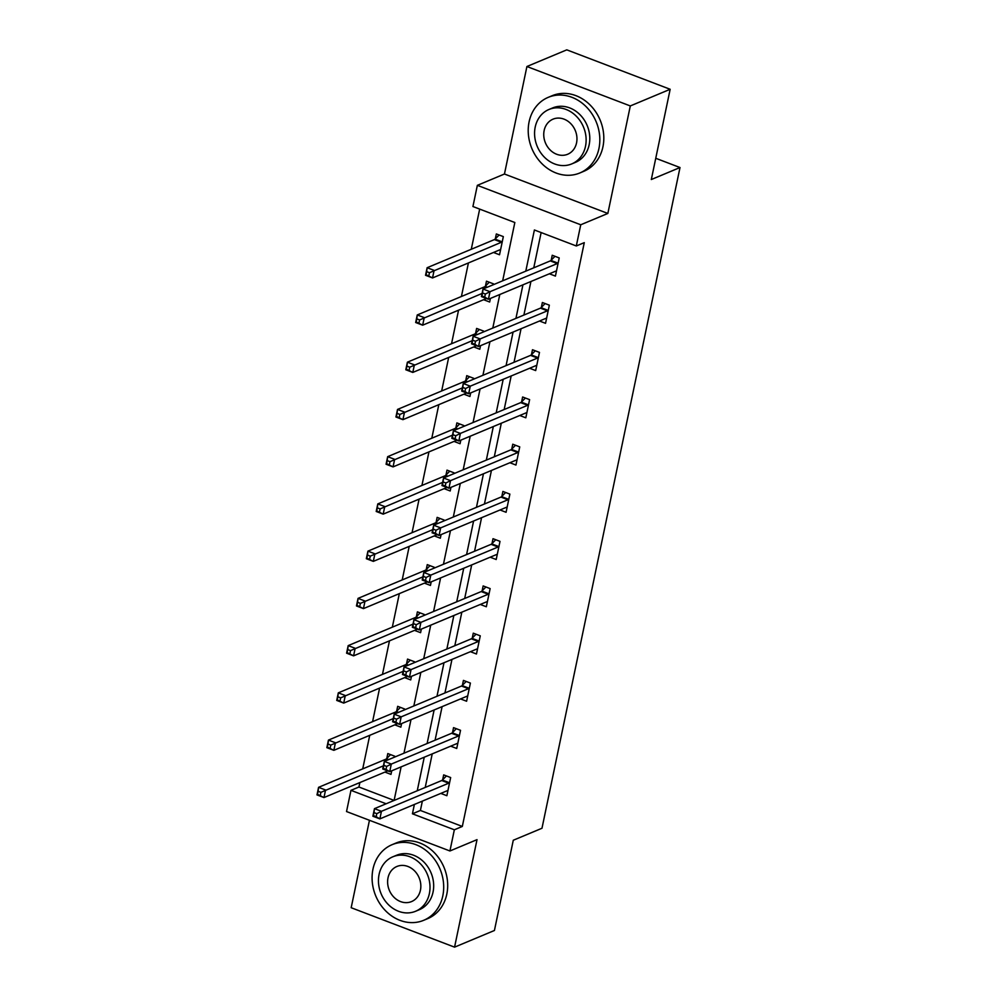 <?xml version="1.0" encoding="UTF-8"?>
<svg xmlns="http://www.w3.org/2000/svg" width="997" height="997" viewBox="0 0 997 997"><rect width="100%" height="100%" fill="white"/><g stroke="black" fill="none" stroke-linecap="round" stroke-linejoin="round"><path stroke-width="1.5" d="M502.662 280.818L514.838 222.518L472.927 206.529L477.351 185.342L580.74 224.774L576.303 245.972L534.392 229.983L525.793 271.147M504.457 174.014L607.846 213.445L630.303 105.944L670.158 89.281L566.782 49.85L526.915 66.512L504.457 174.014L477.351 185.342M369.451 820.282L351.181 907.719L454.57 947.15L477.015 839.648L449.921 850.977L346.532 811.546L350.956 790.347L386.138 803.769M359.867 782.57L358.932 787.019L350.956 790.347M479.669 209.108L471.282 249.262M468.416 262.946L461.412 296.495M458.545 310.192L451.541 343.741M448.675 357.425L441.671 390.974M438.817 404.657L431.801 438.206M428.947 451.903L421.93 485.452M419.076 499.136L412.06 532.685M409.206 546.381L402.202 579.93M399.336 593.614L392.332 627.163M389.466 640.859L382.462 674.408M379.595 688.092L372.591 721.641M369.737 735.325L362.721 768.874M630.303 105.944L526.915 66.512M670.158 89.281L651.315 179.522L680.004 167.533L541.982 828.258L513.281 840.247L494.425 930.488L454.57 947.15M680.004 167.533L655.752 158.274M358.932 787.019L394.102 800.429M384.929 772.089L390.986 774.395L391.734 770.806M394.588 757.122L394.775 756.225L387.796 753.558L386.774 758.468M394.8 724.844L400.856 727.162L401.604 723.573M404.458 709.876L404.645 708.992L397.666 706.325L396.644 711.222M404.67 677.611L410.727 679.917L411.474 676.327M414.328 662.644L414.515 661.746L407.536 659.092L406.502 663.99M414.54 630.378L420.584 632.684L421.345 629.095M424.199 615.411L424.386 614.513L417.394 611.846L416.372 616.744M424.41 583.133L430.455 585.438L431.203 581.862M434.069 568.165L434.256 567.281L427.264 564.614L426.242 569.511M434.281 535.9L440.325 538.206L441.073 534.616M443.939 520.933L444.126 520.035L437.135 517.368L436.113 522.278M444.151 488.655L450.195 490.973L450.943 487.383M453.809 473.687L453.996 472.802L447.005 470.135L445.983 475.033M454.009 441.422L460.066 443.727L460.813 440.138M463.667 426.454L463.854 425.557L456.875 422.89L455.853 427.8M463.879 394.189L469.936 396.494L470.684 392.905M473.538 379.209L473.725 378.324L466.746 375.657L465.724 380.555M473.749 346.944L479.806 349.249L480.554 345.66M483.408 331.976L483.595 331.079L476.616 328.424L475.581 333.322M483.62 299.711L489.664 302.016L490.424 298.427M493.278 284.743L493.465 283.846L486.474 281.179L485.452 286.089M493.49 252.465L499.534 254.771L503.335 236.613L496.344 233.946L495.322 238.844M422.354 801.127L420.41 810.461L462.321 826.451L584.279 242.645L576.303 245.972M541.134 232.55L533.769 267.819M530.915 281.503L523.899 315.052M521.045 328.736L514.028 362.285M511.174 375.981L504.17 409.53M501.304 423.214L494.3 456.763M491.434 470.459L484.43 504.008M481.563 517.692L474.56 551.241M471.693 564.925L464.689 598.474M461.835 612.17L454.819 645.72M451.965 659.403L444.949 692.952M442.095 706.649L435.078 740.198M432.224 753.882L425.221 787.431M440.811 793.4L446.868 795.718L450.656 777.548L443.677 774.881L442.656 779.779M450.681 746.167L456.738 748.473L460.527 730.303L453.548 727.636L452.526 732.546M460.552 698.934L466.608 701.24L470.397 683.07L463.418 680.403L462.384 685.3M470.422 651.689L476.466 653.995L480.267 635.824L473.276 633.17L472.254 638.068M480.292 604.456L486.337 606.762L490.138 588.591L483.146 585.924L482.124 590.835M490.163 557.211L496.207 559.516L500.008 541.359L493.017 538.692L491.995 543.589M500.033 509.978L506.077 512.284L509.878 494.113L502.887 491.446L501.865 496.356M509.891 462.733L515.947 465.051L519.736 446.88L512.757 444.213L511.735 449.111M519.761 415.5L525.818 417.805L529.606 399.635L522.627 396.98L521.605 401.878M529.631 368.267L535.688 370.572L539.477 352.402L532.498 349.735L531.463 354.633M539.502 321.022L545.546 323.327L549.347 305.169L542.368 302.502L541.334 307.4M549.372 273.789L555.416 276.094L559.217 257.924L552.226 255.257L551.204 260.167M607.846 213.445L580.74 224.774M462.321 826.451L454.345 829.791L449.921 850.977M394.102 800.441L401.118 766.892M403.972 753.196L410.988 719.647M413.842 705.963L420.846 672.414M423.713 658.718L430.716 625.169M433.583 611.485L440.587 577.936M443.453 564.24L450.457 530.691M453.311 517.007L460.327 483.458M463.181 469.774L470.198 436.225M473.052 422.529L480.068 388.98M482.922 375.296L489.926 341.747M492.792 328.05L499.796 294.501M414.378 804.454L412.434 813.801L454.345 829.791M522.939 284.83L515.935 318.379M513.069 332.076L506.065 365.625M503.198 379.309L496.194 412.858M493.328 426.554L486.324 460.103M483.458 473.787L476.454 507.336M473.6 521.02L466.584 554.569M463.73 568.265L456.713 601.814M453.859 615.498L446.855 649.047M443.989 662.743L436.985 696.292M434.119 709.976L427.115 743.525M424.248 757.222L417.245 790.771M420.41 810.461L412.434 813.801M376.804 813.652L374 812.592L373.377 815.621L376.168 816.68L376.804 813.652L381.44 811.309L379.857 818.886L372.878 816.219L374.461 808.654L381.44 811.309L448.725 783.193A3.278 1.346 110.9 0 0 449.36 782.72L449.635 782.446M447.89 790.808L447.69 790.733A3.278 1.346 110.9 0 0 447.678 790.721A3.278 1.346 110.9 0 0 447.142 790.758L379.857 818.886L376.168 816.68M374 812.592L374.461 808.654L441.746 780.526A3.278 1.346 110.9 0 0 442.381 780.053L446.432 775.928M320.286 795.369L320.909 792.341L318.118 791.269L317.482 794.297L323.975 797.563L316.996 794.908L318.566 787.331L325.558 789.998L323.975 797.563L387.771 770.905M390.55 754.617L386.5 758.742A3.278 1.346 -69.1 0 1 385.864 759.203L318.566 787.331L318.118 791.269M383.409 765.821L320.909 792.341M372.965 869.172A40.989 34.833 -112.7 0 0 385.702 910.909A40.989 34.833 -112.7 0 0 423.7 920.306A40.989 34.833 -112.7 0 0 442.818 895.817A40.989 34.833 -112.7 0 0 430.081 854.08A40.989 34.833 -112.7 0 0 392.083 844.683A40.989 34.833 -112.7 0 0 372.965 869.172M423.7 920.306L427.688 918.648A40.989 34.833 -112.7 0 0 446.806 894.147A40.989 34.833 -112.7 0 0 434.069 852.41A40.989 34.833 -112.7 0 0 396.071 843.013L392.083 844.683M392.843 856.797L396.519 855.276A29.511 25.075 67.3 0 1 423.875 862.031A29.511 25.075 67.3 0 1 433.047 892.091A29.511 25.075 67.3 0 1 419.276 909.725L415.612 911.258A29.511 25.075 -112.7 0 0 429.371 893.624A29.511 25.075 -112.7 0 0 420.198 863.564A29.511 25.075 -112.7 0 0 392.843 856.797A29.511 25.075 -112.7 0 0 379.084 874.431A29.511 25.075 -112.7 0 0 388.257 904.491A29.511 25.075 -112.7 0 0 415.612 911.258M420.435 890.209A19.018 16.164 -112.7 0 0 414.528 870.842A19.018 16.164 -112.7 0 0 396.893 866.48A19.018 16.164 -112.7 0 0 388.02 877.846A19.018 16.164 -112.7 0 0 393.927 897.213A19.018 16.164 -112.7 0 0 411.562 901.575A19.018 16.164 -112.7 0 0 420.435 890.209M529.095 121.846A40.989 34.833 -112.7 0 0 541.832 163.583A40.989 34.833 -112.7 0 0 579.83 172.98A40.989 34.833 -112.7 0 0 598.948 148.491A40.989 34.833 -112.7 0 0 586.211 106.754A40.989 34.833 -112.7 0 0 548.213 97.357A40.989 34.833 -112.7 0 0 529.095 121.846M579.83 172.98L583.806 171.31A40.989 34.833 -112.7 0 0 602.936 146.821A40.989 34.833 -112.7 0 0 590.187 105.084A40.989 34.833 -112.7 0 0 552.201 95.687L548.213 97.357M548.973 109.471L552.637 107.938A29.511 25.075 67.3 0 1 579.992 114.705A29.511 25.075 67.3 0 1 589.165 144.752A29.511 25.075 67.3 0 1 575.394 162.386L571.73 163.919A29.511 25.075 -112.7 0 0 585.501 146.285A29.511 25.075 -112.7 0 0 576.328 116.238A29.511 25.075 -112.7 0 0 548.973 109.471A29.511 25.075 -112.7 0 0 535.202 127.105A29.511 25.075 -112.7 0 0 544.374 157.152A29.511 25.075 -112.7 0 0 571.73 163.919M576.553 142.883A19.018 16.164 -112.7 0 0 570.645 123.516A19.018 16.164 -112.7 0 0 553.023 119.154A19.018 16.164 -112.7 0 0 544.15 130.52A19.018 16.164 -112.7 0 0 550.057 149.886A19.018 16.164 -112.7 0 0 567.692 154.248A19.018 16.164 -112.7 0 0 576.553 142.883M386.662 766.419L383.87 765.347L383.234 768.375L386.038 769.447L386.662 766.419L391.31 764.076L389.727 771.641L382.748 768.986L384.319 761.409L391.31 764.076L458.595 735.948A3.278 1.346 110.9 0 0 459.231 735.487L459.505 735.213M457.76 743.575L457.561 743.488A3.278 1.346 110.9 0 0 457.548 743.488A3.278 1.346 110.9 0 0 457.012 743.525L389.727 771.641L386.038 769.447M383.87 765.347L384.319 761.409L451.604 733.293A3.278 1.346 110.9 0 0 452.252 732.82L456.302 728.695M396.532 719.173L393.74 718.114L393.105 721.143L395.896 722.202L396.532 719.173L401.18 716.843L399.598 724.408L392.606 721.741L394.189 714.176L401.18 716.843L468.465 688.715A3.278 1.346 110.9 0 0 469.101 688.242L469.375 687.967M467.63 696.33L467.431 696.255A3.278 1.346 110.9 0 0 467.419 696.255A3.278 1.346 110.9 0 0 466.883 696.28L399.598 724.408L395.896 722.202M393.74 718.114L394.189 714.176L461.474 686.048A3.278 1.346 110.9 0 0 462.122 685.587L466.172 681.449M330.157 748.124L330.78 745.095L327.988 744.036L327.352 747.065L333.845 750.33L326.854 747.663L328.437 740.098L335.428 742.765L333.845 750.33L397.641 723.66M400.42 707.372L396.37 711.497A3.278 1.346 -69.1 0 1 395.722 711.97L328.437 740.098L327.988 744.036M393.267 718.575L330.78 745.095M340.014 700.891L340.65 697.863L337.858 696.791L337.223 699.819L343.716 703.097L336.724 700.43L338.307 692.853L345.298 695.52L343.716 703.097L407.511 676.427M410.29 660.139L406.24 664.264A3.278 1.346 -69.1 0 1 405.592 664.737L338.307 692.853L337.858 696.791M403.137 671.342L340.65 697.863M406.402 671.941L403.611 670.869L402.975 673.897L405.767 674.969L406.402 671.941L411.051 669.598L409.468 677.175L402.476 674.508L404.059 666.931L411.051 669.598L478.336 641.47A3.278 1.346 110.9 0 0 478.971 641.009L479.245 640.735M477.501 649.097L477.301 649.022A3.278 1.346 110.9 0 0 477.289 649.01A3.278 1.346 110.9 0 0 476.753 649.047L409.468 677.175L405.767 674.969M403.611 670.869L404.059 666.931L471.344 638.815A3.278 1.346 110.9 0 0 471.992 638.342L476.03 634.217M416.272 624.695L413.481 623.636L412.845 626.664L415.637 627.724L416.272 624.695L420.908 622.365L419.338 629.93L412.347 627.263L413.929 619.698L420.908 622.365L488.206 594.237A3.278 1.346 110.9 0 0 488.842 593.776L489.116 593.489M487.359 601.864L487.172 601.777A3.278 1.346 110.9 0 0 487.159 601.777A3.278 1.346 110.9 0 0 486.623 601.814L419.338 629.93L415.637 627.724M413.481 623.636L413.929 619.698L481.215 591.57A3.278 1.346 110.9 0 0 481.85 591.109L485.9 586.984M426.143 577.462L423.351 576.391L422.716 579.419L425.507 580.491L426.143 577.462L430.779 575.119L429.196 582.697L422.217 580.03L423.8 572.465L430.779 575.119L498.064 547.004A3.278 1.346 110.9 0 0 498.712 546.53L498.986 546.256M497.229 554.619L497.042 554.544A3.278 1.346 110.9 0 0 497.017 554.531A3.278 1.346 110.9 0 0 496.481 554.569L429.196 582.697L425.507 580.491M423.351 576.391L423.8 572.465L491.085 544.337A3.278 1.346 110.9 0 0 491.72 543.864L495.771 539.738M349.885 653.646L350.52 650.617L347.729 649.558L347.093 652.586L353.586 655.852L346.595 653.185L348.177 645.62L355.169 648.287L353.586 655.852L417.382 629.182M420.148 612.893L416.11 617.031A3.278 1.346 -69.1 0 1 415.462 617.492L348.177 645.62L347.729 649.558M413.007 624.11L350.52 650.617M359.755 606.413L360.391 603.384L357.599 602.313L356.963 605.341L363.456 608.619L356.465 605.952L358.048 598.374L365.027 601.041L363.456 608.619L427.252 581.949M430.019 565.66L425.968 569.786A3.278 1.346 -69.1 0 1 425.333 570.259L358.048 598.374L357.599 602.313M422.878 576.864L360.391 603.384M369.625 559.167L370.261 556.139L367.469 555.08L366.834 558.108L373.314 561.373L366.335 558.706L367.918 551.142L374.897 553.809L373.314 561.373L437.11 534.716M439.889 518.428L435.839 522.553A3.278 1.346 -69.1 0 1 435.203 523.014L367.918 551.142L367.469 555.08M432.748 529.631L370.261 556.139M436.013 530.23L433.209 529.158L432.586 532.186L435.377 533.258L436.013 530.23L440.649 527.887L439.066 535.451L432.087 532.797L433.67 525.22L440.649 527.887L507.934 499.759A3.278 1.346 110.9 0 0 508.582 499.298L508.844 499.023M507.099 507.386L506.9 507.299A3.278 1.346 110.9 0 0 506.887 507.299A3.278 1.346 110.9 0 0 506.351 507.336L439.066 535.451L435.377 533.258M433.209 529.158L433.67 525.22L500.955 497.092A3.278 1.346 110.9 0 0 501.591 496.631L505.641 492.506M379.496 511.935L380.131 508.906L377.327 507.847L376.704 510.863L383.184 514.14L376.205 511.473L377.788 503.909L384.767 506.563L383.184 514.14L446.98 487.471M449.759 471.182L445.709 475.307A3.278 1.346 -69.1 0 1 445.073 475.781L377.788 503.909L377.327 507.847M442.618 482.386L380.131 508.906M445.883 482.984L443.079 481.925L442.456 484.953L445.248 486.013L445.883 482.984L450.519 480.654L448.937 488.218L441.958 485.551L443.54 477.987L450.519 480.654L517.804 452.526A3.278 1.346 110.9 0 0 518.452 452.052L518.714 451.778M516.969 460.14L516.77 460.066A3.278 1.346 110.9 0 0 516.758 460.053A3.278 1.346 110.9 0 0 516.222 460.091L448.937 488.218L445.248 486.013M443.079 481.925L443.54 477.987L510.825 449.859A3.278 1.346 110.9 0 0 511.461 449.385L515.511 445.26M389.366 464.702L389.989 461.673L387.197 460.602L386.574 463.63L393.055 466.895L386.076 464.241L387.659 456.663L394.638 459.33L393.055 466.895L456.85 440.238M459.629 423.949L455.579 428.074A3.278 1.346 -69.1 0 1 454.944 428.536L387.659 456.663L387.197 460.602M452.488 435.153L389.989 461.673M455.741 435.751L452.95 434.68L452.314 437.708L455.118 438.78L455.741 435.751L460.39 433.408L458.807 440.986L451.828 438.319L453.398 430.741L460.39 433.408L527.675 405.281A3.278 1.346 110.9 0 0 528.31 404.819L528.584 404.545M526.84 412.908L526.64 412.82A3.278 1.346 110.9 0 0 526.628 412.82A3.278 1.346 110.9 0 0 526.092 412.858L458.807 440.986L455.118 438.78M452.95 434.68L453.398 430.741L520.683 402.626A3.278 1.346 110.9 0 0 521.331 402.152L525.382 398.027M399.236 417.456L399.859 414.428L397.068 413.369L396.432 416.397L402.925 419.662L395.934 416.995L397.516 409.431L404.508 412.097L402.925 419.662L466.721 392.992M469.5 376.704L465.449 380.842A3.278 1.346 -69.1 0 1 464.801 381.303L397.516 409.431L397.068 413.369M462.346 387.908L399.859 414.428M465.611 388.506L462.82 387.447L462.184 390.475L464.976 391.534L465.611 388.506L470.26 386.175L468.677 393.74L461.686 391.073L463.269 383.509L470.26 386.175L537.545 358.048A3.278 1.346 110.9 0 0 538.181 357.574L538.455 357.3M536.71 365.675L536.511 365.587A3.278 1.346 110.9 0 0 536.498 365.587A3.278 1.346 110.9 0 0 535.962 365.612L468.677 393.74L464.976 391.534M462.82 387.447L463.269 383.509L530.554 355.381A3.278 1.346 110.9 0 0 531.202 354.92L535.252 350.782M409.094 370.223L409.73 367.195L406.938 366.123L406.302 369.152L412.795 372.429L405.804 369.762L407.387 362.185L414.378 364.852L412.795 372.429L476.591 345.76M479.37 329.471L475.32 333.596A3.278 1.346 -69.1 0 1 474.672 334.07L407.387 362.185L406.938 366.123M472.217 340.675L409.73 367.195M475.482 341.273L472.69 340.201L472.055 343.23L474.846 344.301L475.482 341.273L480.13 338.93L478.548 346.507L471.556 343.84L473.139 336.263L480.13 338.93L547.415 310.815A3.278 1.346 110.9 0 0 548.051 310.341L548.325 310.067M546.58 318.429L546.381 318.355A3.278 1.346 110.9 0 0 546.368 318.342A3.278 1.346 110.9 0 0 545.833 318.379L478.548 346.507L474.846 344.301M472.69 340.201L473.139 336.263L540.424 308.148A3.278 1.346 110.9 0 0 541.072 307.674L545.11 303.549M418.964 322.978L419.6 319.95L416.808 318.89L416.173 321.919L422.666 325.184L415.674 322.517L417.257 314.952L424.248 317.619L422.666 325.184L486.461 298.514M489.228 282.226L485.19 286.363A3.278 1.346 -69.1 0 1 484.542 286.824L417.257 314.952L416.808 318.89M482.087 293.442L419.6 319.95M485.352 294.028L482.56 292.968L481.925 295.997L484.716 297.056L485.352 294.028L490.001 291.697L488.418 299.262L481.426 296.595L483.009 289.03L490.001 291.697L557.286 263.569A3.278 1.346 110.9 0 0 557.921 263.108L558.195 262.822M556.438 271.196L556.251 271.109A3.278 1.346 110.9 0 0 556.239 271.109A3.278 1.346 110.9 0 0 555.703 271.147L488.418 299.262L484.716 297.056M482.56 292.968L483.009 289.03L550.294 260.902A3.278 1.346 110.9 0 0 550.93 260.441L554.98 256.316M428.835 275.745L429.47 272.717L426.679 271.645L426.043 274.674L432.536 277.951L425.545 275.284L427.127 267.719L434.106 270.374L432.536 277.951L499.821 249.823A3.278 1.346 -69.1 0 1 500.357 249.786A3.278 1.346 -69.1 0 1 500.369 249.798L500.556 249.873M499.098 234.993L495.048 239.118A3.278 1.346 -69.1 0 1 494.412 239.592L427.127 267.719L426.679 271.645M502.314 241.511L502.039 241.785A3.278 1.346 -69.1 0 1 501.391 242.259L429.47 272.717M448.725 783.193L441.746 780.526M449.36 782.72L442.381 780.053M386.5 758.742L388.705 759.577M385.864 759.203L387.808 759.951M458.595 735.948L451.604 733.293M459.231 735.487L452.252 732.82M468.465 688.715L461.474 686.048M469.101 688.242L462.122 685.587M396.37 711.497L398.576 712.344M395.722 711.97L397.678 712.718M406.24 664.264L408.446 665.111M405.592 664.737L407.549 665.473M478.336 641.47L471.344 638.815M478.971 641.009L471.992 638.342M488.206 594.237L481.215 591.57M488.842 593.776L481.85 591.109M498.064 547.004L491.085 544.337M498.712 546.53L491.72 543.864M416.11 617.031L418.304 617.866M415.462 617.492L417.419 618.24M425.968 569.786L428.174 570.633M425.333 570.259L427.289 571.007M435.839 522.553L438.044 523.388M435.203 523.014L437.16 523.761M507.934 499.759L500.955 497.092M508.582 499.298L501.591 496.631M445.709 475.307L447.915 476.155M445.073 475.781L447.03 476.529M517.804 452.526L510.825 449.859M518.452 452.052L511.461 449.385M455.579 428.074L457.785 428.909M454.944 428.536L456.888 429.283M527.675 405.281L520.683 402.626M528.31 404.819L521.331 402.152M465.449 380.842L467.655 381.677M464.801 381.303L466.758 382.05M537.545 358.048L530.554 355.381M538.181 357.574L531.202 354.92M475.32 333.596L477.526 334.444M474.672 334.07L476.628 334.805M547.415 310.815L540.424 308.148M548.051 310.341L541.072 307.674M485.19 286.363L487.383 287.198M484.542 286.824L486.499 287.572M557.286 263.569L550.294 260.902M557.921 263.108L550.93 260.441M495.048 239.118L502.039 241.785M494.412 239.592L501.391 242.259"/></g></svg>
